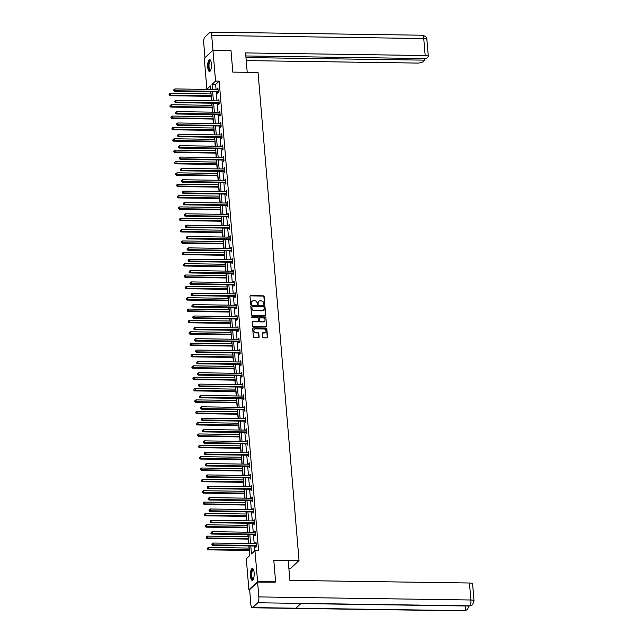 <?xml version="1.0" encoding="UTF-8"?>
<svg xmlns="http://www.w3.org/2000/svg" width="643" height="643" viewBox="0 0 643 643"><rect width="100%" height="100%" fill="white"/><g stroke="black" fill="none" stroke-linecap="round" stroke-linejoin="round"><path stroke-width="0.96" d="M264.313 304.645A0.522 0.474 46.6 0 0 264.763 304.155L264.128 296.568A0.747 0.675 46.6 0 0 263.357 295.844L250.617 295.659A0.747 0.675 46.6 0 0 249.966 296.359L250.609 303.946A0.522 0.474 46.6 0 0 251.461 304.34A0.522 0.474 46.6 0 0 251.598 303.962L251.517 302.982A2.387 2.162 46.6 0 1 253.591 300.731L254.652 300.747A2.387 2.162 46.6 0 1 257.112 303.062L257.192 304.043A0.522 0.474 46.6 0 0 258.044 304.428A0.522 0.474 46.6 0 0 258.181 304.059L258.1 303.078A2.387 2.162 46.6 0 1 260.174 300.828L261.235 300.844A2.387 2.162 46.6 0 1 263.694 303.158L263.775 304.139A0.522 0.474 46.6 0 0 264.313 304.645M264.49 304.613A0.522 0.474 46.6 0 0 264.53 304.38L263.895 296.785A0.747 0.675 46.6 0 0 263.124 296.061L250.384 295.876A0.747 0.675 46.6 0 0 250.063 295.957M251.325 304.428A0.522 0.474 46.6 0 0 251.365 304.187L251.517 302.982M257.907 304.517A0.522 0.474 46.6 0 0 257.947 304.284L258.1 303.078M250.465 576.112A5.932 1.889 90.8 0 1 252.377 568.444A5.932 1.889 90.8 0 1 254.122 572.648A5.932 1.889 90.8 0 1 252.209 580.316A5.932 1.889 90.8 0 1 250.465 576.112M207.737 67.266A5.932 1.889 90.8 0 1 209.65 59.606A5.932 1.889 90.8 0 1 211.394 63.81A5.932 1.889 90.8 0 1 209.481 71.469A5.932 1.889 90.8 0 1 207.737 67.266M262.545 337.101A0.747 0.675 46.6 0 0 263.317 337.824L266.893 337.88A0.747 0.675 46.6 0 0 267.536 337.173L266.829 328.75A0.747 0.675 46.6 0 0 266.065 328.018L253.318 327.834A0.747 0.675 46.6 0 0 252.675 328.541L253.382 336.972A0.747 0.675 46.6 0 0 254.146 337.696L258.47 337.76A0.747 0.675 46.6 0 0 259.113 337.053L258.808 333.444A0.747 0.675 46.6 0 0 258.044 332.72L255.898 332.688A2.001 1.808 46.6 0 1 254.371 329.329A2.001 1.808 46.6 0 1 255.584 328.87L263.968 328.991A2.001 1.808 46.6 0 1 265.503 332.351A2.001 1.808 46.6 0 1 264.289 332.809L262.891 332.793A0.747 0.675 46.6 0 0 262.248 333.492L262.545 337.101M210.663 89.168L206.877 89.289L204.281 58.36L212.954 50.154L230.982 50.419L232.806 72.104L258.052 72.466L299.027 560.495L273.789 560.133L275.606 581.819L257.578 581.561L248.897 589.768L246.301 558.831L249.822 555.512L249.018 545.939M245.835 55.957L426.349 58.577L428.093 56.922A4.565 1.278 175.2 0 0 428.318 56.48A4.565 1.278 175.2 0 0 425.176 55.531L423.745 38.532L211.7 35.461L215.55 81.082L212.037 84.41L212.455 89.465M250.794 545.971L251.461 553.953L254.982 550.633L258.59 550.681L219.159 81.139L215.55 81.082M254.982 550.633L257.578 581.561M265.029 315.665A0.747 0.675 46.6 0 0 265.672 314.957L264.964 306.534A0.747 0.675 46.6 0 0 264.201 305.803L251.453 305.618A0.747 0.675 46.6 0 0 250.81 306.325L251.517 314.757A0.747 0.675 46.6 0 0 252.281 315.48L265.029 315.665M265.897 317.642L266.604 326.065A0.747 0.675 46.6 0 1 265.961 326.773L253.213 326.588A0.747 0.675 46.6 0 1 252.45 325.864L252.144 322.256A0.747 0.675 46.6 0 1 252.795 321.548L257.964 321.629A0.747 0.675 46.6 0 0 258.607 320.921L258.406 318.526A0.747 0.675 46.6 0 0 257.642 317.803L252.257 317.722A0.522 0.474 46.6 0 1 251.855 316.846A0.522 0.474 46.6 0 1 252.177 316.726L265.133 316.911A0.747 0.675 46.6 0 1 265.897 317.642L266.604 326.065M288.892 568.685L290.355 568.701L299.027 560.495M219.159 81.139L215.638 84.466L216.064 89.522M216.265 91.901L217.021 100.871M217.221 103.258L217.969 112.228M218.17 114.607L218.925 123.577M219.126 125.964L219.882 134.934M220.075 137.313L220.83 146.282M221.031 148.67L221.787 157.639M221.988 160.019L222.735 168.988M222.936 171.376L223.692 180.345M223.893 182.725L224.648 191.694M224.841 194.082L225.597 203.051M225.797 205.43L226.553 214.4M226.754 216.787L227.501 225.757M227.702 228.136L228.458 237.106M228.659 239.493L229.414 248.463M229.615 250.842L230.363 259.812M230.564 262.199L231.319 271.169M231.52 273.548L232.268 282.518M232.469 284.905L233.224 293.875M233.425 296.254L234.181 305.224M234.382 307.611L235.129 316.581M235.33 318.96L236.085 327.93M236.286 330.317L237.042 339.287M237.235 341.666L237.99 350.636M238.191 353.023L238.947 361.993M239.148 364.372L239.895 373.342M240.096 375.729L240.852 384.699M241.053 387.078L241.808 396.048M242.001 398.435L242.757 407.405M242.958 409.784L243.713 418.754M243.914 421.141L244.661 430.111M244.862 432.49L245.618 441.46M245.819 443.847L246.574 452.817M246.775 455.196L247.523 464.166M247.724 466.553L248.479 475.523M248.68 477.902L249.428 486.872M249.629 489.259L250.384 498.229M250.585 500.608L251.341 509.577M251.542 511.965L252.289 520.934M252.49 523.314L253.246 532.283M253.446 534.671L254.202 543.64M254.395 546.02L254.797 550.802M217.607 92.021L217.704 93.195L218.29 92.64L217.921 88.276L217.398 89.538M218.556 103.37L218.652 104.552L219.239 103.997L218.877 99.625L218.347 100.895M219.512 114.727L219.609 115.901L220.195 115.346L219.826 110.982L219.303 112.244M220.461 126.076L220.565 127.258L221.152 126.703L220.782 122.331L220.252 123.601M221.417 137.433L221.514 138.607L222.1 138.052L221.739 133.688L221.208 134.95M222.374 148.782L222.47 149.964L223.057 149.409L222.687 145.037L222.165 146.307M223.322 160.139L223.426 161.313L224.005 160.758L223.643 156.394L223.113 157.656M224.278 171.488L224.375 172.67L224.962 172.115L224.592 167.743L224.069 169.013M225.227 182.845L225.331 184.019L225.918 183.464L225.548 179.1L225.026 180.362M226.183 194.194L226.28 195.376L226.866 194.821L226.505 190.449L225.974 191.718M227.14 205.551L227.236 206.724L227.823 206.17L227.453 201.806L226.931 203.067M228.088 216.9L228.193 218.081L228.771 217.527L228.41 213.154L227.879 214.424M229.045 228.257L229.141 229.43L229.728 228.876L229.358 224.511L228.836 225.773M229.993 239.606L230.098 240.787L230.684 240.233L230.315 235.86L229.792 237.13M230.95 250.963L231.046 252.136L231.633 251.582L231.271 247.217L230.741 248.479M231.906 262.312L232.002 263.493L232.589 262.939L232.219 258.566L231.697 259.836M232.854 273.669L232.959 274.842L233.546 274.288L233.176 269.923L232.645 271.185M233.811 285.018L233.907 286.199L234.494 285.645L234.132 281.272L233.602 282.542M234.767 296.375L234.864 297.548L235.451 296.994L235.081 292.629L234.558 293.891M235.716 307.724L235.812 308.905L236.399 308.351L236.037 303.978L235.507 305.248M236.672 319.073L236.769 320.254L237.355 319.7L236.986 315.335L236.463 316.597M237.621 330.43L237.725 331.611L238.312 331.057L237.942 326.684L237.412 327.954M238.577 341.779L238.674 342.96L239.26 342.406L238.899 338.041L238.368 339.303M239.534 353.136L239.63 354.317L240.217 353.763L239.847 349.39L239.325 350.66M240.482 364.485L240.578 365.666L241.165 365.111L240.804 360.747L240.273 362.009M241.438 375.842L241.535 377.023L242.122 376.468L241.752 372.096L241.229 373.366M242.387 387.19L242.491 388.372L243.078 387.817L242.708 383.453L242.186 384.715M243.343 398.547L243.44 399.729L244.027 399.174L243.665 394.802L243.134 396.072M244.3 409.896L244.396 411.078L244.983 410.523L244.613 406.159L244.091 407.421M245.248 421.253L245.353 422.427L245.931 421.88L245.57 417.508L245.039 418.778M246.205 432.602L246.301 433.784L246.888 433.229L246.518 428.865L245.996 430.127M247.153 443.959L247.258 445.133L247.844 444.578L247.475 440.214L246.952 441.484M248.11 455.308L248.206 456.49L248.793 455.935L248.431 451.571L247.901 452.833M249.066 466.665L249.162 467.839L249.749 467.284L249.38 462.92L248.857 464.19M250.014 478.014L250.119 479.196L250.706 478.641L250.336 474.277L249.805 475.539M250.971 489.371L251.067 490.545L251.654 489.99L251.292 485.626L250.762 486.896M251.927 500.72L252.024 501.902L252.611 501.347L252.241 496.983L251.718 498.245M252.876 512.077L252.972 513.251L253.559 512.696L253.197 508.332L252.667 509.594M253.832 523.426L253.929 524.608L254.515 524.053L254.146 519.689L253.623 520.951M254.781 534.783L254.885 535.957L255.472 535.402L255.102 531.038L254.572 532.3M255.737 546.132L255.834 547.314L256.42 546.759L256.059 542.395L255.528 543.656M210.687 91.82L210.872 93.95M211.065 96.329L211.443 100.79M211.643 103.177L211.82 105.299M212.021 107.686L212.399 112.147M212.6 114.526L212.777 116.656M212.978 119.035L213.347 123.496M213.548 125.883L213.725 128.005M213.926 130.392L214.304 134.853M214.505 137.232L214.682 139.362M214.883 141.741L215.252 146.202M215.453 148.589L215.638 150.711M215.831 153.098L216.209 157.559M216.41 159.938L216.587 162.068M216.787 164.447L217.165 168.908M217.366 171.295L217.543 173.417M217.744 175.804L218.114 180.265M218.315 182.644L218.491 184.774M218.692 187.153L219.07 191.614M219.271 194.001L219.448 196.123M219.649 198.51L220.027 202.971M220.219 205.35L220.404 207.48M220.605 209.859L220.975 214.32M221.176 216.707L221.353 218.829M221.554 221.216L221.931 225.677M222.132 228.056L222.309 230.186M222.51 232.565L222.88 237.026M223.081 239.413L223.258 241.535M223.459 243.922L223.836 248.383M224.037 250.762L224.214 252.892M224.415 255.271L224.793 259.732M224.986 262.119L225.171 264.241M225.371 266.628L225.741 271.089M225.942 273.468L226.119 275.598M226.32 277.977L226.698 282.438M226.899 284.825L227.075 286.947M227.276 289.334L227.646 293.795M227.847 296.174L228.032 298.304M228.225 300.683L228.603 305.144M228.804 307.531L228.98 309.653M229.181 312.04L229.559 316.501M229.76 318.88L229.937 321.01M230.138 323.389L230.507 327.85M230.708 330.237L230.885 332.359M231.086 334.746L231.464 339.207M231.665 341.586L231.842 343.716M232.043 346.095L232.412 350.556M232.613 352.943L232.798 355.065M232.991 357.452L233.369 361.913M233.57 364.292L233.747 366.422M233.948 368.801L234.325 373.261M234.526 375.649L234.703 377.771M234.904 380.158L235.274 384.618M235.475 386.998L235.651 389.128M235.852 391.507L236.23 395.967M236.431 398.355L236.608 400.476M236.809 402.864L237.187 407.324M237.38 409.704L237.564 411.833M237.765 414.213L238.135 418.673M238.336 421.061L238.513 423.182M238.714 425.57L239.092 430.03M239.292 432.409L239.469 434.539M239.67 436.918L240.04 441.379M240.241 443.766L240.418 445.888M240.619 448.275L240.996 452.736M241.197 455.115L241.374 457.245M241.575 459.624L241.953 464.085M242.146 466.472L242.331 468.594M242.532 470.981L242.901 475.442M243.102 477.821L243.279 479.951M243.48 482.33L243.858 486.791M244.059 489.178L244.236 491.3M244.436 493.687L244.806 498.148M245.007 500.527L245.192 502.657M245.385 505.036L245.763 509.497M245.964 511.884L246.14 514.006M246.341 516.393L246.719 520.854M246.92 523.233L247.097 525.363M247.298 527.742L247.668 532.203M247.868 534.59L248.045 536.712M248.246 539.091L248.624 543.56M248.825 545.939L249.002 548.069M249.203 550.448L249.637 555.681M249.645 589.776L248.897 589.768M275.606 581.819L275.027 582.365M210.687 89.441L210.39 85.961L206.877 89.289M248.817 543.56L248.061 534.59M247.868 532.203L247.113 523.233M246.912 520.854L246.156 511.884M245.956 509.497L245.208 500.527M245.007 498.148L244.252 489.178M244.051 486.791L243.295 477.821M243.094 475.442L242.347 466.472M242.146 464.085L241.39 455.115M241.189 452.736L240.442 443.766M240.241 441.379L239.485 432.409M239.284 430.03L238.529 421.061M238.328 418.673L237.58 409.704M237.38 407.324L236.624 398.355M236.423 395.967L235.668 386.998M235.475 384.618L234.719 375.649M234.518 373.261L233.763 364.292M233.562 361.913L232.814 352.943M232.613 350.564L231.858 341.586M231.657 339.207L230.901 330.237M230.708 327.858L229.953 318.888M229.752 316.501L228.996 307.531M228.795 305.152L228.048 296.182M227.847 293.795L227.092 284.825M226.891 282.446L226.135 273.476M225.934 271.089L225.187 262.119M224.986 259.74L224.23 250.77M224.029 248.383L223.282 239.413M223.081 237.034L222.325 228.064M222.124 225.677L221.369 216.707M221.168 214.328L220.42 205.358M220.219 202.971L219.464 194.001M219.263 191.622L218.507 182.652M218.315 180.265L217.559 171.295M217.358 168.916L216.603 159.946M216.402 157.559L215.654 148.589M215.453 146.21L214.698 137.24M214.497 134.853L213.741 125.883M213.548 123.504L212.793 114.534M212.592 112.147L211.836 103.177M211.635 100.798L210.888 91.828M212.656 91.853L213.412 100.822M213.613 103.201L214.368 112.171M214.569 114.558L215.317 123.528M215.518 125.907L216.273 134.877M216.474 137.264L217.221 146.234M217.422 148.613L218.178 157.583M218.379 159.97L219.134 168.94M219.335 171.319L220.083 180.289M220.284 182.676L221.039 191.646M221.24 194.025L221.996 202.995M222.189 205.382L222.944 214.352M223.145 216.731L223.901 225.701M224.102 228.088L224.849 237.058M225.05 239.437L225.806 248.407M226.006 250.794L226.762 259.764M226.955 262.143L227.71 271.113M227.911 273.5L228.667 282.47M228.868 284.849L229.615 293.819M229.816 296.206L230.572 305.176M230.773 307.555L231.528 316.525M231.729 318.912L232.477 327.882M232.678 330.261L233.433 339.231M233.634 341.618L234.382 350.588M234.582 352.967L235.338 361.937M235.539 364.324L236.294 373.294M236.495 375.673L237.243 384.643M237.444 387.03L238.199 396M238.4 398.379L239.156 407.349M239.349 409.736L240.104 418.706M240.305 421.085L241.061 430.054M241.262 432.442L242.009 441.411M242.21 443.791L242.966 452.76M243.167 455.148L243.922 464.117M244.115 466.496L244.87 475.466M245.071 477.853L245.827 486.823M246.028 489.202L246.775 498.172M246.976 500.559L247.732 509.529M247.933 511.908L248.688 520.878M248.889 523.265L249.637 532.235M249.838 534.614L250.593 543.584M215.638 84.466L212.037 84.41M217.334 88.83L217.969 88.838M218.29 100.179L218.925 100.195M219.239 111.536L219.874 111.544M220.195 122.885L220.83 122.901M221.152 134.242L221.779 134.25M222.1 145.591L222.735 145.607M223.057 156.948L223.692 156.956M224.005 168.297L224.64 168.313M224.962 179.654L225.597 179.662M225.918 191.003L226.553 191.019M226.866 202.36L227.501 202.368M227.823 213.709L228.458 213.717M228.779 225.066L229.406 225.074M229.728 236.415L230.363 236.423M230.684 247.772L231.319 247.78M231.633 259.121L232.268 259.129M232.589 270.478L233.224 270.486M233.546 281.827L234.173 281.835M234.494 293.184L235.129 293.192M235.451 304.533L236.085 304.541M236.399 315.89L237.034 315.898M237.355 327.239L237.99 327.247M238.312 338.596L238.939 338.604M239.26 349.945L239.895 349.953M240.217 361.302L240.852 361.31M241.165 372.651L241.8 372.659M242.122 384.008L242.757 384.016M243.078 395.357L243.713 395.365M244.027 406.714L244.661 406.722M244.983 418.063L245.618 418.071M245.939 429.42L246.566 429.428M246.888 440.768L247.523 440.776M247.844 452.125L248.479 452.133M248.793 463.474L249.428 463.482M249.749 474.831L250.384 474.839M250.706 486.18L251.333 486.188M251.654 497.537L252.289 497.545M252.611 508.886L253.246 508.894M253.559 520.243L254.194 520.251M254.515 531.592L255.15 531.6M255.472 542.949L256.099 542.957M258.607 301.487A2.387 2.162 46.6 0 0 257.867 303.303M252.024 301.398A2.387 2.162 46.6 0 0 251.284 303.207M265.35 315.584A0.747 0.675 46.6 0 0 265.438 315.183L264.731 306.751A0.747 0.675 46.6 0 0 263.96 306.028L251.22 305.843A0.747 0.675 46.6 0 0 250.899 305.923M264.04 307.298A0.522 0.474 46.6 0 0 263.501 306.791L252.313 306.631A0.522 0.474 46.6 0 0 251.863 307.129L251.952 308.158A2.387 2.162 46.6 0 0 254.411 310.481L262.055 310.593A2.387 2.162 46.6 0 0 264.128 308.335L264.04 307.298M251.903 306.888A0.522 0.474 46.6 0 0 251.63 307.346L251.863 307.129M263.381 310.143A2.387 2.162 46.6 0 1 261.822 310.81L254.17 310.698A2.387 2.162 46.6 0 1 251.718 308.383L251.63 307.346M266.282 326.692A0.747 0.675 46.6 0 0 266.371 326.29M258.285 321.548A0.747 0.675 46.6 0 1 257.722 321.846L252.554 321.773A0.747 0.675 46.6 0 0 252.233 321.846M265.663 317.859A0.747 0.675 46.6 0 0 264.892 317.136L251.943 316.951A0.522 0.474 46.6 0 0 251.759 316.983M263.325 321.701A2.001 1.808 46.6 0 0 264.876 319.145A2.001 1.808 46.6 0 0 263.003 317.883L260.045 317.835A0.747 0.675 46.6 0 0 259.402 318.542L259.603 320.937A0.747 0.675 46.6 0 0 260.367 321.661L263.091 321.926A2.001 1.808 46.6 0 0 264.41 321.347M259.491 318.14A0.747 0.675 46.6 0 0 259.161 318.767L259.402 318.542M263.091 321.926L260.134 321.886A0.747 0.675 46.6 0 1 259.362 321.154L259.161 318.767M265.382 332.455A2.001 1.808 46.6 0 1 264.056 333.034L262.657 333.01A0.747 0.675 46.6 0 0 262.336 333.09M254.258 329.441A2.001 1.808 46.6 0 0 255.665 332.913L255.898 332.688M258.783 337.679A0.747 0.675 46.6 0 0 258.88 337.278L258.574 333.669A0.747 0.675 46.6 0 0 257.811 332.945L255.665 332.913M267.215 337.8A0.747 0.675 46.6 0 0 267.303 337.398L266.596 328.967A0.747 0.675 46.6 0 0 265.832 328.243L253.085 328.059A0.747 0.675 46.6 0 0 252.763 328.139M211.065 93.95L170.266 93.364L170.419 95.18L169.832 95.735L211.266 96.337M169.262 94.786L169.197 94.063L169.029 95.011L170.419 95.18L211.217 95.775M169.197 94.063L170.266 93.364M169.832 95.735L169.029 95.011M218.186 91.467L218.081 91.419A0.764 0.691 46.6 0 0 217.808 91.362L175.113 90.743L174.96 88.927L217.655 89.546A0.764 0.691 46.6 0 0 217.921 89.498L218.017 89.457M218.258 92.287L217.495 91.973A0.764 0.691 46.6 0 0 217.221 91.917L174.526 91.298L175.113 90.743L173.948 90.35L173.891 89.626L173.948 90.35M173.714 90.575L174.526 91.298M174.96 88.927L173.891 89.626M210.558 70.457A5.136 1.632 90.8 0 1 208.975 69.299A5.136 1.632 90.8 0 1 208.766 62.95A5.136 1.632 90.8 0 1 210.695 60.651M210.783 60.844A4.758 1.511 -89.2 0 0 210.566 60.796A4.758 1.511 -89.2 0 0 209.12 63.794A4.758 1.511 -89.2 0 0 209.425 69.026A4.758 1.511 -89.2 0 0 210.43 70.304A4.758 1.511 -89.2 0 0 210.647 70.264M209.98 59.703A5.9 1.873 -89.2 0 0 208.38 63.737A5.9 1.873 -89.2 0 0 208.806 69.854A5.9 1.873 -89.2 0 0 209.803 71.389M253.286 579.295A5.136 1.632 90.8 0 1 251.702 578.145A5.136 1.632 90.8 0 1 251.493 571.796A5.136 1.632 90.8 0 1 253.43 569.497M253.511 569.69A4.758 1.511 -89.2 0 0 253.302 569.642A4.758 1.511 -89.2 0 0 251.847 572.64A4.758 1.511 -89.2 0 0 252.152 577.872A4.758 1.511 -89.2 0 0 253.157 579.15A4.758 1.511 -89.2 0 0 253.374 579.11M252.707 568.541A5.9 1.873 -89.2 0 0 251.108 572.583A5.9 1.873 -89.2 0 0 251.534 578.7A5.9 1.873 -89.2 0 0 252.538 580.227M247.209 72.313L245.586 52.927L425.176 55.531M246.229 60.595L417.203 63.07A4.565 1.278 175.2 0 0 422.933 61.8L424.685 60.145L245.972 57.565M211.7 35.461A4.678 1.487 -89.2 0 0 210.325 32.15A4.678 1.487 -89.2 0 0 209.883 32.351L204.796 37.165A4.678 1.487 -89.2 0 0 203.727 43.009L204.964 57.709M424.549 58.545L424.685 60.145M273.822 560.543L288.225 560.752L289.88 580.404L469.47 583A4.565 1.278 -4.8 0 1 472.605 583.948L474.036 600.94A4.565 1.278 -4.8 0 0 470.893 599.991L469.47 583M252.691 607.579L295.965 608.206L301.053 603.391L257.779 602.764L252.691 607.579A4.678 1.487 -89.2 0 1 252.249 607.78A4.678 1.487 -89.2 0 1 250.874 604.468L249.629 589.655L257.602 582.116L275.26 582.156M257.779 602.764A4.678 1.487 -89.2 0 0 258.848 596.921L257.602 582.116M300.852 603.584L469.398 606.027A4.678 1.487 -89.2 0 0 469.824 605.835L472.597 604.782L474.036 600.94M252.249 607.78L464.294 610.85A4.678 1.487 -89.2 0 0 464.736 610.649L467.541 609.564L468.932 605.77M212.013 105.307L171.223 104.713L171.376 106.537L170.789 107.084L212.214 107.686M170.21 106.143L170.154 105.412L169.977 106.36L171.376 106.537L212.166 107.124M170.154 105.412L171.223 104.713M170.789 107.084L169.977 106.36M212.97 116.656L172.171 116.07L172.324 117.886L171.737 118.441L213.171 119.043M171.167 117.492L171.102 116.769L170.934 117.717L172.324 117.886L213.122 118.473M171.102 116.769L172.171 116.07M171.737 118.441L170.934 117.717M219.142 102.816L219.03 102.776A0.764 0.691 46.6 0 0 218.757 102.719L176.061 102.1L175.909 100.276L218.604 100.895A0.764 0.691 46.6 0 0 218.869 100.847L218.974 100.806M219.215 103.636L218.451 103.33A0.764 0.691 46.6 0 0 218.17 103.274L175.475 102.655L176.061 102.1L174.904 101.707L174.84 100.975L174.904 101.707M174.671 101.924L175.475 102.655M175.909 100.276L174.84 100.975M220.099 114.173L219.986 114.124A0.764 0.691 46.6 0 0 219.713 114.068L177.018 113.449L176.865 111.633L219.56 112.252A0.764 0.691 46.6 0 0 219.826 112.203L219.93 112.155M220.163 114.993L219.4 114.679A0.764 0.691 46.6 0 0 219.126 114.623L176.431 114.004L177.018 113.449L175.861 113.055L175.796 112.332L175.861 113.055M175.619 113.281L176.431 114.004M176.865 111.633L175.796 112.332M213.926 128.013L173.128 127.418L173.28 129.235L172.694 129.79L214.127 130.392M172.123 128.849L172.059 128.118L171.882 129.066L173.28 129.235L214.079 129.83M172.059 128.118L173.128 127.418M172.694 129.79L171.882 129.066M214.875 139.362L174.076 138.775L174.229 140.592L173.65 141.147L215.075 141.749M173.071 140.198L173.015 139.475L172.838 140.423L174.229 140.592L215.027 141.179M173.015 139.475L174.076 138.775M173.65 141.147L172.838 140.423M215.831 150.719L175.033 150.124L175.185 151.941L174.599 152.495L216.032 153.098M174.028 151.555L173.964 150.824L173.795 151.772L175.185 151.941L215.984 152.536M173.964 150.824L175.033 150.124M174.599 152.495L173.795 151.772M221.047 125.522L220.943 125.481A0.764 0.691 46.6 0 0 220.67 125.425L177.966 124.806L177.814 122.982L220.517 123.601A0.764 0.691 46.6 0 0 220.782 123.552L220.879 123.512M221.12 126.341L220.356 126.036A0.764 0.691 46.6 0 0 220.083 125.98L177.38 125.361L177.966 124.806L176.809 124.412L176.753 123.681L176.809 124.412M176.576 124.629L177.38 125.361M177.814 122.982L176.753 123.681M222.004 136.879L221.891 136.83A0.764 0.691 46.6 0 0 221.618 136.774L178.923 136.155L178.77 134.339L221.465 134.958A0.764 0.691 46.6 0 0 221.731 134.909L221.835 134.861M222.068 137.698L221.305 137.385A0.764 0.691 46.6 0 0 221.031 137.329L178.336 136.71L178.923 136.155L177.765 135.761L177.701 135.038L177.765 135.761M177.532 135.986L178.336 136.71M178.77 134.339L177.701 135.038M222.96 148.228L222.848 148.187A0.764 0.691 46.6 0 0 222.574 148.131L179.879 147.512L179.727 145.688L222.422 146.307A0.764 0.691 46.6 0 0 222.687 146.258L222.791 146.218M223.025 149.047L222.261 148.742A0.764 0.691 46.6 0 0 221.988 148.686L179.293 148.067L179.879 147.512L178.714 147.118L178.658 146.387L178.714 147.118M178.481 147.335L179.293 148.067M179.727 145.688L178.658 146.387M216.779 162.068L175.989 161.481L176.142 163.298L175.555 163.852L216.98 164.455M174.976 162.904L174.92 162.181L174.743 163.129L176.142 163.298L216.932 163.885M174.92 162.181L175.989 161.481M175.555 163.852L174.743 163.129M223.909 159.585L223.804 159.536A0.764 0.691 46.6 0 0 223.523 159.48L180.828 158.861L180.675 157.045L223.37 157.664A0.764 0.691 46.6 0 0 223.635 157.615L223.74 157.567M223.981 160.404L223.217 160.091A0.764 0.691 46.6 0 0 222.944 160.035L180.241 159.416L180.828 158.861L179.67 158.467L179.606 157.744L179.67 158.467M179.437 158.692L180.241 159.416M180.675 157.045L179.606 157.744M217.736 173.425L176.938 172.83L177.09 174.647L176.503 175.201L217.937 175.804M175.933 174.261L175.869 173.53L175.7 174.478L177.09 174.647L217.889 175.242M175.869 173.53L176.938 172.83M176.503 175.201L175.7 174.478M224.865 170.934L224.753 170.893A0.764 0.691 46.6 0 0 224.479 170.837L181.784 170.218L181.631 168.394L224.327 169.013A0.764 0.691 46.6 0 0 224.592 168.964L224.696 168.924M224.929 171.753L224.166 171.448A0.764 0.691 46.6 0 0 223.893 171.392L181.197 170.773L181.784 170.218L180.627 169.824L180.562 169.093L180.627 169.824M180.386 170.041L181.197 170.773M181.631 168.394L180.562 169.093M218.692 184.774L177.894 184.187L178.047 186.004L177.46 186.558L218.893 187.161M176.889 185.61L176.825 184.887L176.648 185.835L178.047 186.004L218.845 186.591M176.825 184.887L177.894 184.187M177.46 186.558L176.648 185.835M225.814 182.291L225.709 182.242A0.764 0.691 46.6 0 0 225.436 182.186L182.733 181.567L182.58 179.751L225.283 180.37A0.764 0.691 46.6 0 0 225.548 180.321L225.645 180.273M225.886 183.11L225.122 182.797A0.764 0.691 46.6 0 0 224.849 182.741L182.146 182.122L182.733 181.567L181.575 181.173L181.519 180.45L181.575 181.173M181.342 181.398L182.146 182.122M182.58 179.751L181.519 180.45M219.641 196.131L178.85 195.536L179.003 197.353L178.416 197.907L219.842 198.51M177.838 196.967L177.781 196.236L177.605 197.184L179.003 197.353L219.793 197.948M177.781 196.236L178.85 195.536M178.416 197.907L177.605 197.184M226.77 193.639L226.657 193.599A0.764 0.691 46.6 0 0 226.384 193.543L183.689 192.924L183.536 191.1L226.232 191.718A0.764 0.691 46.6 0 0 226.497 191.67L226.601 191.63M226.842 194.459L226.071 194.154A0.764 0.691 46.6 0 0 225.797 194.098L183.102 193.479L183.689 192.924L182.532 192.53L182.467 191.799L182.532 192.53M182.299 192.747L183.102 193.479M183.536 191.1L182.467 191.799M220.597 207.48L179.799 206.893L179.952 208.71L179.365 209.264L220.798 209.867M178.794 208.316L178.73 207.585L178.561 208.541L179.952 208.71L220.75 209.296M178.73 207.585L179.799 206.893M179.365 209.264L178.561 208.541M227.726 204.996L227.614 204.948A0.764 0.691 46.6 0 0 227.341 204.892L184.645 204.273L184.493 202.457L227.188 203.075A0.764 0.691 46.6 0 0 227.453 203.027L227.558 202.979M227.791 205.816L227.027 205.503A0.764 0.691 46.6 0 0 226.754 205.447L184.059 204.828L184.645 204.273L183.48 203.879L183.424 203.156L183.48 203.879M183.247 204.104L184.059 204.828M184.493 202.457L183.424 203.156M221.554 218.837L180.755 218.242L180.908 220.059L180.321 220.613L221.747 221.216M179.743 219.673L179.686 218.941L179.51 219.89L180.908 220.059L221.706 220.653M179.686 218.941L180.755 218.242M180.321 220.613L179.51 219.89M228.675 216.345L228.57 216.305A0.764 0.691 46.6 0 0 228.297 216.249L185.594 215.63L185.441 213.806L228.144 214.424A0.764 0.691 46.6 0 0 228.402 214.376L228.506 214.336M228.747 217.165L227.984 216.86A0.764 0.691 46.6 0 0 227.71 216.795L185.007 216.185L185.594 215.63L184.437 215.236L184.372 214.505L184.437 215.236M184.203 215.453L185.007 216.185M185.441 213.806L184.372 214.505M222.502 230.186L181.704 229.599L181.856 231.416L181.27 231.97L222.703 232.573M180.699 231.022L180.635 230.29L180.466 231.247L181.856 231.416L222.655 232.002M180.635 230.29L181.704 229.599M181.27 231.97L180.466 231.247M229.631 227.702L229.519 227.654A0.764 0.691 46.6 0 0 229.246 227.598L186.55 226.979L186.398 225.163L229.093 225.781A0.764 0.691 46.6 0 0 229.358 225.733L229.463 225.685M229.696 228.522L228.932 228.209A0.764 0.691 46.6 0 0 228.659 228.152L185.964 227.534L186.55 226.979L185.393 226.585L185.329 225.862L185.393 226.585M185.152 226.81L185.964 227.534M186.398 225.163L185.329 225.862M223.459 241.543L182.66 240.948L182.813 242.765L182.226 243.319L223.66 243.922M181.656 242.379L181.591 241.647L181.422 242.596L182.813 242.765L223.611 243.359M181.591 241.647L182.66 240.948M182.226 243.319L181.422 242.596M230.58 239.051L230.475 239.011A0.764 0.691 46.6 0 0 230.202 238.947L187.499 238.336L187.346 236.511L230.049 237.13A0.764 0.691 46.6 0 0 230.315 237.082L230.411 237.042M230.652 239.871L229.889 239.566A0.764 0.691 46.6 0 0 229.615 239.501L186.92 238.891L187.499 238.336L186.341 237.942L186.285 237.211L186.341 237.942M186.108 238.159L186.92 238.891M187.346 236.511L186.285 237.211M224.407 252.892L183.617 252.305L183.769 254.122L183.183 254.676L224.608 255.279M182.604 253.728L182.548 252.996L182.371 253.953L183.769 254.122L224.56 254.708M182.548 252.996L183.617 252.305M183.183 254.676L182.371 253.953M231.536 250.408L231.424 250.36A0.764 0.691 46.6 0 0 231.15 250.304L188.455 249.685L188.303 247.868L230.998 248.487A0.764 0.691 46.6 0 0 231.263 248.439L231.367 248.391M231.609 251.228L230.837 250.915A0.764 0.691 46.6 0 0 230.564 250.858L187.869 250.24L188.455 249.685L187.298 249.291L187.234 248.568L187.298 249.291M187.065 249.516L187.869 250.24M188.303 247.868L187.234 248.568M225.363 264.249L184.565 263.654L184.718 265.471L184.131 266.025L225.564 266.628M183.56 265.085L183.496 264.353L183.327 265.302L184.718 265.471L225.516 266.065M183.496 264.353L184.565 263.654M184.131 266.025L183.327 265.302M232.493 261.757L232.38 261.717A0.764 0.691 46.6 0 0 232.107 261.653L189.412 261.042L189.259 259.217L231.954 259.836A0.764 0.691 46.6 0 0 232.219 259.788L232.324 259.748M232.557 262.577L231.793 262.264A0.764 0.691 46.6 0 0 231.52 262.207L188.825 261.597L189.412 261.042L188.246 260.648L188.19 259.917L188.246 260.648M188.013 260.865L188.825 261.597M189.259 259.217L188.19 259.917M226.32 275.598L185.522 275.011L185.674 276.828L185.088 277.382L226.513 277.985M184.517 276.434L184.453 275.702L184.276 276.659L185.674 276.828L226.473 277.414M184.453 275.702L185.522 275.011M185.088 277.382L184.276 276.659M233.441 273.114L233.337 273.066A0.764 0.691 46.6 0 0 233.063 273.01L190.36 272.391L190.207 270.574L232.911 271.193A0.764 0.691 46.6 0 0 233.176 271.145L233.272 271.097M233.513 273.934L232.75 273.621A0.764 0.691 46.6 0 0 232.477 273.564L189.773 272.945L190.36 272.391L189.203 271.997L189.138 271.274L189.203 271.997M188.97 272.222L189.773 272.945M190.207 270.574L189.138 271.274M227.268 286.955L186.47 286.36L186.623 288.177L186.036 288.731L227.469 289.334M185.465 287.783L185.409 287.059L185.232 288.008L186.623 288.177L227.421 288.771M185.409 287.059L186.47 286.36M186.036 288.731L185.232 288.008M234.398 284.463L234.285 284.415A0.764 0.691 46.6 0 0 234.012 284.359L191.317 283.748L191.164 281.923L233.859 282.542A0.764 0.691 46.6 0 0 234.124 282.494L234.229 282.454M234.462 285.283L233.698 284.97A0.764 0.691 46.6 0 0 233.425 284.913L190.73 284.302L191.317 283.748L190.159 283.354L190.095 282.623L190.159 283.354M189.918 283.571L190.73 284.302M191.164 281.923L190.095 282.623M228.225 298.304L187.426 297.717L187.579 299.534L186.992 300.088L228.426 300.691M186.422 299.14L186.357 298.408L186.189 299.365L187.579 299.534L228.378 300.12M186.357 298.408L187.426 297.717M186.992 300.088L186.189 299.365M235.346 295.82L235.242 295.772A0.764 0.691 46.6 0 0 234.968 295.716L192.273 295.097L192.12 293.28L234.816 293.899A0.764 0.691 46.6 0 0 235.081 293.851L235.177 293.803M235.418 296.64L234.655 296.327A0.764 0.691 46.6 0 0 234.382 296.27L191.686 295.651L192.273 295.097L191.108 294.703L191.051 293.98L191.108 294.703M190.875 294.928L191.686 295.651M192.12 293.28L191.051 293.98M229.173 309.661L188.383 309.066L188.536 310.882L187.949 311.437L229.374 312.04M187.37 310.489L187.314 309.765L187.137 310.714L188.536 310.882L229.326 311.477M187.314 309.765L188.383 309.066M187.949 311.437L187.137 310.714M236.302 307.169L236.19 307.121A0.764 0.691 46.6 0 0 235.917 307.065L193.221 306.454L193.069 304.629L235.764 305.248A0.764 0.691 46.6 0 0 236.029 305.2L236.134 305.16M236.375 307.989L235.611 307.675A0.764 0.691 46.6 0 0 235.33 307.619L192.635 307.008L193.221 306.454L192.064 306.06L192 305.329L192.064 306.06M191.831 306.277L192.635 307.008M193.069 304.629L192 305.329M230.13 321.01L189.331 320.423L189.484 322.239L188.897 322.794L230.331 323.389M188.327 321.846L188.262 321.114L188.094 322.071L189.484 322.239L230.282 322.826M188.262 321.114L189.331 320.423M188.897 322.794L188.094 322.071M237.259 318.526L237.146 318.478A0.764 0.691 46.6 0 0 236.873 318.422L194.178 317.803L194.025 315.986L236.72 316.605A0.764 0.691 46.6 0 0 236.986 316.557L237.09 316.509M237.323 319.346L236.56 319.032A0.764 0.691 46.6 0 0 236.286 318.976L193.591 318.357L194.178 317.803L193.013 317.409L192.956 316.686L193.013 317.409M192.779 317.634L193.591 318.357M194.025 315.986L192.956 316.686M231.086 332.359L190.288 331.772L190.441 333.588L189.854 334.143L231.287 334.746M189.283 333.195L189.219 332.471L189.042 333.42L190.441 333.588L231.239 334.183M189.219 332.471L190.288 331.772M189.854 334.143L189.042 333.42M238.207 329.875L238.103 329.827A0.764 0.691 46.6 0 0 237.83 329.771L195.126 329.16L194.974 327.335L237.677 327.954A0.764 0.691 46.6 0 0 237.942 327.906L238.039 327.866M238.28 330.695L237.516 330.381A0.764 0.691 46.6 0 0 237.243 330.325L194.54 329.706L195.126 329.16L193.969 328.766L193.905 328.034L193.969 328.766M193.736 328.983L194.54 329.706M194.974 327.335L193.905 328.034M232.035 343.716L191.236 343.121L191.389 344.945L190.81 345.5L232.236 346.095M190.232 344.552L190.175 343.82L189.998 344.777L191.389 344.945L232.187 345.532M190.175 343.82L191.236 343.121M190.81 345.5L189.998 344.777M239.164 341.224L239.051 341.184A0.764 0.691 46.6 0 0 238.778 341.128L196.083 340.509L195.93 338.692L238.625 339.311A0.764 0.691 46.6 0 0 238.891 339.263L238.995 339.215M239.228 342.052L238.465 341.738A0.764 0.691 46.6 0 0 238.191 341.682L195.496 341.063L196.083 340.509L194.925 340.115L194.861 339.391L194.925 340.115M194.692 340.34L195.496 341.063M195.93 338.692L194.861 339.391M232.991 355.065L192.193 354.478L192.345 356.294L191.759 356.849L233.192 357.452M191.188 355.9L191.124 355.177L190.955 356.126L192.345 356.294L233.144 356.889M191.124 355.177L192.193 354.478M191.759 356.849L190.955 356.126M240.12 352.581L240.008 352.533A0.764 0.691 46.6 0 0 239.735 352.477L197.039 351.866L196.887 350.041L239.582 350.66A0.764 0.691 46.6 0 0 239.847 350.612L239.952 350.572M240.185 353.401L239.421 353.087A0.764 0.691 46.6 0 0 239.148 353.031L196.453 352.412L197.039 351.866L195.874 351.472L195.818 350.74L195.874 351.472M195.641 351.689L196.453 352.412M196.887 350.041L195.818 350.74M233.939 366.422L193.149 365.827L193.302 367.651L192.715 368.206L234.14 368.801M192.136 367.257L192.08 366.526L191.903 367.483L193.302 367.651L234.092 368.238M192.08 366.526L193.149 365.827M192.715 368.206L191.903 367.483M241.069 363.93L240.964 363.89A0.764 0.691 46.6 0 0 240.683 363.834L197.988 363.215L197.835 361.398L240.53 362.017A0.764 0.691 46.6 0 0 240.795 361.961L240.9 361.921M241.141 364.758L240.378 364.444A0.764 0.691 46.6 0 0 240.104 364.388L197.401 363.769L197.988 363.215L196.83 362.821L196.766 362.097L196.83 362.821M196.597 363.046L197.401 363.769M197.835 361.398L196.766 362.097M234.896 377.771L194.098 377.184L194.25 379L193.664 379.555L235.097 380.158M193.093 378.606L193.029 377.883L192.86 378.831L194.25 379L235.049 379.595M193.029 377.883L194.098 377.184M193.664 379.555L192.86 378.831M242.025 375.287L241.913 375.239A0.764 0.691 46.6 0 0 241.639 375.182L198.944 374.564L198.791 372.747L241.487 373.366A0.764 0.691 46.6 0 0 241.752 373.318L241.856 373.278M242.089 376.107L241.326 375.793A0.764 0.691 46.6 0 0 241.053 375.737L198.357 375.118L198.944 374.564L197.787 374.178L197.722 373.446L197.787 374.178M197.546 374.395L198.357 375.118M198.791 372.747L197.722 373.446M235.852 389.128L195.054 388.533L195.207 390.357L194.62 390.912L236.053 391.507M194.049 389.963L193.985 389.232L193.808 390.188L195.207 390.357L236.005 390.944M193.985 389.232L195.054 388.533M194.62 390.912L193.808 390.188M242.974 386.636L242.869 386.596A0.764 0.691 46.6 0 0 242.596 386.539L199.893 385.921L199.74 384.104L242.443 384.723A0.764 0.691 46.6 0 0 242.708 384.667L242.805 384.627M243.046 387.464L242.282 387.15A0.764 0.691 46.6 0 0 242.009 387.094L199.306 386.475L199.893 385.921L198.735 385.527L198.679 384.803L198.735 385.527M198.502 385.752L199.306 386.475M199.74 384.104L198.679 384.803M236.801 400.476L196.002 399.89L196.155 401.706L195.576 402.261L237.002 402.864M194.998 401.312L194.942 400.589L194.765 401.537L196.155 401.706L236.954 402.301M194.942 400.589L196.002 399.89M195.576 402.261L194.765 401.537M243.93 397.993L243.818 397.945A0.764 0.691 46.6 0 0 243.544 397.888L200.849 397.27L200.696 395.453L243.392 396.072A0.764 0.691 46.6 0 0 243.657 396.024L243.761 395.984M244.002 398.813L243.231 398.499A0.764 0.691 46.6 0 0 242.958 398.443L200.262 397.824L200.849 397.27L199.692 396.884L199.627 396.152L199.692 396.884M199.459 397.101L200.262 397.824M200.696 395.453L199.627 396.152M237.757 411.833L196.959 411.239L197.112 413.063L196.525 413.618L237.958 414.213M195.954 412.669L195.89 411.938L195.721 412.894L197.112 413.063L237.91 413.65M195.89 411.938L196.959 411.239M196.525 413.618L195.721 412.894M244.887 409.342L244.774 409.302A0.764 0.691 46.6 0 0 244.501 409.245L201.806 408.626L201.653 406.81L244.348 407.429A0.764 0.691 46.6 0 0 244.613 407.373L244.718 407.332M244.951 410.17L244.187 409.856A0.764 0.691 46.6 0 0 243.914 409.8L201.219 409.181L201.806 408.626L200.64 408.233L200.584 407.509L200.64 408.233M200.407 408.458L201.219 409.181M201.653 406.81L200.584 407.509M238.714 423.182L197.915 422.596L198.068 424.412L197.481 424.967L238.907 425.57M196.903 424.018L196.846 423.295L196.67 424.243L198.068 424.412L238.866 425.007M196.846 423.295L197.915 422.596M197.481 424.967L196.67 424.243M245.835 420.699L245.73 420.651A0.764 0.691 46.6 0 0 245.457 420.594L202.754 419.975L202.601 418.159L245.304 418.778A0.764 0.691 46.6 0 0 245.562 418.73L245.666 418.689M245.907 421.519L245.144 421.205A0.764 0.691 46.6 0 0 244.87 421.149L202.167 420.53L202.754 419.975L201.597 419.59L201.532 418.858L201.597 419.59M201.363 419.807L202.167 420.53M202.601 418.159L201.532 418.858M239.662 434.539L198.864 433.945L199.017 435.769L198.43 436.324L239.863 436.918M197.859 435.375L197.795 434.644L197.626 435.592L199.017 435.769L239.815 436.356M197.795 434.644L198.864 433.945M198.43 436.324L197.626 435.592M246.791 432.048L246.679 432.008A0.764 0.691 46.6 0 0 246.406 431.951L203.71 431.332L203.558 429.516L246.253 430.135A0.764 0.691 46.6 0 0 246.518 430.079L246.623 430.038M246.856 432.876L246.092 432.562A0.764 0.691 46.6 0 0 245.819 432.506L203.124 431.887L203.71 431.332L202.553 430.939L202.489 430.215L202.553 430.939M202.312 431.164L203.124 431.887M203.558 429.516L202.489 430.215M240.619 445.888L199.82 445.302L199.973 447.118L199.386 447.673L240.82 448.275M198.816 446.724L198.751 446.001L198.583 446.949L199.973 447.118L240.771 447.713M198.751 446.001L199.82 445.302M199.386 447.673L198.583 446.949M247.74 443.405L247.635 443.357A0.764 0.691 46.6 0 0 247.362 443.3L204.659 442.681L204.506 440.865L247.209 441.484A0.764 0.691 46.6 0 0 247.475 441.436L247.571 441.395M247.812 444.225L247.049 443.911A0.764 0.691 46.6 0 0 246.775 443.855L204.08 443.236L204.659 442.681L203.501 442.296L203.445 441.564L203.501 442.296M203.268 442.513L204.08 443.236M204.506 440.865L203.445 441.564M241.567 457.245L200.777 456.651L200.929 458.475L200.343 459.03L241.768 459.624M199.764 458.081L199.708 457.35L199.531 458.298L200.929 458.475L241.72 459.062M199.708 457.35L200.777 456.651M200.343 459.03L199.531 458.298M248.696 454.754L248.584 454.714A0.764 0.691 46.6 0 0 248.311 454.657L205.615 454.038L205.463 452.222L248.158 452.833A0.764 0.691 46.6 0 0 248.423 452.785L248.528 452.744M248.769 455.582L247.997 455.268A0.764 0.691 46.6 0 0 247.724 455.212L205.029 454.593L205.615 454.038L204.458 453.645L204.394 452.913L204.458 453.645M204.225 453.87L205.029 454.593M205.463 452.222L204.394 452.913M242.524 468.594L201.725 468.008L201.878 469.824L201.291 470.379L242.724 470.981M200.72 469.43L200.656 468.707L200.487 469.655L201.878 469.824L242.676 470.419M200.656 468.707L201.725 468.008M201.291 470.379L200.487 469.655M249.653 466.111L249.54 466.062A0.764 0.691 46.6 0 0 249.267 466.006L206.572 465.387L206.419 463.571L249.114 464.19A0.764 0.691 46.6 0 0 249.38 464.142L249.484 464.101M249.717 466.931L248.954 466.617A0.764 0.691 46.6 0 0 248.68 466.561L205.985 465.942L206.572 465.387L205.406 465.002L205.35 464.27L205.406 465.002M205.173 465.219L205.985 465.942M206.419 463.571L205.35 464.27M243.48 479.951L202.682 479.356L202.834 481.181L202.248 481.736L243.673 482.33M201.677 480.787L201.613 480.056L201.436 481.004L202.834 481.181L243.633 481.768M201.613 480.056L202.682 479.356M202.248 481.736L201.436 481.004M250.601 477.46L250.497 477.419A0.764 0.691 46.6 0 0 250.223 477.363L207.52 476.744L207.367 474.928L250.071 475.539A0.764 0.691 46.6 0 0 250.336 475.49L250.432 475.45M250.674 478.288L249.91 477.974A0.764 0.691 46.6 0 0 249.637 477.918L206.933 477.299L207.52 476.744L206.363 476.35L206.299 475.619L206.363 476.35M206.13 476.576L206.933 477.299M207.367 474.928L206.299 475.619M244.428 491.3L203.63 490.713L203.783 492.53L203.196 493.085L244.629 493.687M202.625 492.136L202.569 491.413L202.392 492.361L203.783 492.53L244.581 493.125M202.569 491.413L203.63 490.713M203.196 493.085L202.392 492.361M251.558 488.817L251.445 488.768A0.764 0.691 46.6 0 0 251.172 488.712L208.477 488.093L208.324 486.277L251.019 486.896A0.764 0.691 46.6 0 0 251.284 486.847L251.389 486.807M251.622 489.636L250.858 489.323A0.764 0.691 46.6 0 0 250.585 489.267L207.89 488.648L208.477 488.093L207.319 487.707L207.255 486.976L207.319 487.707M207.078 487.924L207.89 488.648M208.324 486.277L207.255 486.976M245.385 502.657L204.587 502.062L204.739 503.887L204.153 504.442L245.586 505.036M203.582 503.493L203.518 502.762L203.349 503.71L204.739 503.887L245.538 504.474M203.518 502.762L204.587 502.062M204.153 504.442L203.349 503.71M252.506 500.166L252.402 500.125A0.764 0.691 46.6 0 0 252.128 500.069L209.425 499.45L209.272 497.634L251.976 498.245A0.764 0.691 46.6 0 0 252.241 498.196L252.337 498.156M252.578 500.993L251.815 500.68A0.764 0.691 46.6 0 0 251.542 500.624L208.846 500.005L209.425 499.45L208.268 499.056L208.211 498.325L208.268 499.056M208.035 499.281L208.846 500.005M209.272 497.634L208.211 498.325M246.333 514.006L205.543 513.419L205.696 515.236L205.109 515.79L246.534 516.393M204.53 514.842L204.474 514.119L204.297 515.067L205.696 515.236L246.486 515.831M204.474 514.119L205.543 513.419M205.109 515.79L204.297 515.067M253.463 511.523L253.35 511.474A0.764 0.691 46.6 0 0 253.077 511.418L210.382 510.799L210.229 508.983L252.924 509.602A0.764 0.691 46.6 0 0 253.189 509.553L253.294 509.513M253.535 512.342L252.771 512.029A0.764 0.691 46.6 0 0 252.49 511.973L209.795 511.354L210.382 510.799L209.224 510.405L209.16 509.682L209.224 510.405M208.991 510.63L209.795 511.354M210.229 508.983L209.16 509.682M247.29 525.363L206.491 524.768L206.644 526.593L206.057 527.147L247.491 527.742M205.487 526.199L205.422 525.468L205.254 526.416L206.644 526.593L247.442 527.18M205.422 525.468L206.491 524.768M206.057 527.147L205.254 526.416M254.419 522.872L254.306 522.831A0.764 0.691 46.6 0 0 254.033 522.775L211.338 522.156L211.185 520.34L253.881 520.951A0.764 0.691 46.6 0 0 254.146 520.902L254.25 520.862M254.483 523.699L253.72 523.386A0.764 0.691 46.6 0 0 253.446 523.33L210.751 522.711L211.338 522.156L210.173 521.762L210.116 521.031L210.173 521.762M209.939 521.987L210.751 522.711M211.185 520.34L210.116 521.031M248.246 536.712L207.448 536.125L207.601 537.942L207.014 538.496L248.447 539.099M206.443 537.548L206.379 536.825L206.202 537.773L207.601 537.942L248.399 538.537M206.379 536.825L207.448 536.125M207.014 538.496L206.202 537.773M255.367 534.229L255.263 534.18A0.764 0.691 46.6 0 0 254.99 534.124L212.286 533.505L212.134 531.689L254.837 532.308A0.764 0.691 46.6 0 0 255.102 532.259L255.199 532.219M255.44 535.048L254.676 534.735A0.764 0.691 46.6 0 0 254.403 534.679L211.7 534.06L212.286 533.505L211.129 533.111L211.065 532.388L211.129 533.111M210.896 533.336L211.7 534.06M212.134 531.689L211.065 532.388M249.195 548.069L208.396 547.474L208.549 549.299L207.962 549.853L249.396 550.448M207.392 548.905L207.335 548.174L207.159 549.122L208.549 549.299L249.347 549.886M207.335 548.174L208.396 547.474M207.962 549.853L207.159 549.122M256.324 545.577L256.211 545.537A0.764 0.691 46.6 0 0 255.938 545.481L213.243 544.862L213.09 543.046L255.785 543.656A0.764 0.691 46.6 0 0 256.051 543.608L256.155 543.568M256.388 546.397L255.625 546.092A0.764 0.691 46.6 0 0 255.351 546.036L212.656 545.417L213.243 544.862L212.086 544.468L212.021 543.737L212.086 544.468M211.852 544.693L212.656 545.417M213.09 543.046L212.021 543.737M218.081 91.419L217.495 91.973M217.808 91.362L217.221 91.917M428.318 56.48L426.888 39.48A4.565 1.278 -4.8 0 0 423.745 38.532A4.678 1.487 -89.2 0 0 422.371 35.22L210.325 32.15M258.848 596.921L470.893 599.991A4.678 1.487 -89.2 0 1 469.824 605.835L301.053 603.391M465.837 605.971A4.678 1.487 -89.2 0 1 464.736 610.649L295.965 608.206M219.03 102.776L218.451 103.33M218.757 102.719L218.17 103.274M219.986 114.124L219.4 114.679M219.713 114.068L219.126 114.623M220.943 125.481L220.356 126.036M220.67 125.425L220.083 125.98M221.891 136.83L221.305 137.385M221.618 136.774L221.031 137.329M222.848 148.187L222.261 148.742M222.574 148.131L221.988 148.686M223.804 159.536L223.217 160.091M223.523 159.48L222.944 160.035M224.753 170.893L224.166 171.448M224.479 170.837L223.893 171.392M225.709 182.242L225.122 182.797M225.436 182.186L224.849 182.741M226.657 193.599L226.071 194.154M226.384 193.543L225.797 194.098M227.614 204.948L227.027 205.503M227.341 204.892L226.754 205.447M228.57 216.305L227.984 216.86M228.297 216.249L227.71 216.795M229.519 227.654L228.932 228.209M229.246 227.598L228.659 228.152M230.475 239.011L229.889 239.566M230.202 238.947L229.615 239.501M231.424 250.36L230.837 250.915M231.15 250.304L230.564 250.858M232.38 261.717L231.793 262.264M232.107 261.653L231.52 262.207M233.337 273.066L232.75 273.621M233.063 273.01L232.477 273.564M234.285 284.415L233.698 284.97M234.012 284.359L233.425 284.913M235.242 295.772L234.655 296.327M234.968 295.716L234.382 296.27M236.19 307.121L235.611 307.675M235.917 307.065L235.33 307.619M237.146 318.478L236.56 319.032M236.873 318.422L236.286 318.976M238.103 329.827L237.516 330.381M237.83 329.771L237.243 330.325M239.051 341.184L238.465 341.738M238.778 341.128L238.191 341.682M240.008 352.533L239.421 353.087M239.735 352.477L239.148 353.031M240.964 363.89L240.378 364.444M240.683 363.834L240.104 364.388M241.913 375.239L241.326 375.793M241.639 375.182L241.053 375.737M242.869 386.596L242.282 387.15M242.596 386.539L242.009 387.094M243.818 397.945L243.231 398.499M243.544 397.888L242.958 398.443M244.774 409.302L244.187 409.856M244.501 409.245L243.914 409.8M245.73 420.651L245.144 421.205M245.457 420.594L244.87 421.149M246.679 432.008L246.092 432.562M246.406 431.951L245.819 432.506M247.635 443.357L247.049 443.911M247.362 443.3L246.775 443.855M248.584 454.714L247.997 455.268M248.311 454.657L247.724 455.212M249.54 466.062L248.954 466.617M249.267 466.006L248.68 466.561M250.497 477.419L249.91 477.974M250.223 477.363L249.637 477.918M251.445 488.768L250.858 489.323M251.172 488.712L250.585 489.267M252.402 500.125L251.815 500.68M252.128 500.069L251.542 500.624M253.35 511.474L252.771 512.029M253.077 511.418L252.49 511.973M254.306 522.831L253.72 523.386M254.033 522.775L253.446 523.33M255.263 534.18L254.676 534.735M254.99 534.124L254.403 534.679M256.211 545.537L255.625 546.092M255.938 545.481L255.351 546.036M426.888 39.48C425.722 38.339 428.736 37.35 422.371 35.22M472.549 604.83L469.398 606.027M467.493 609.612L464.294 610.85"/></g></svg>
